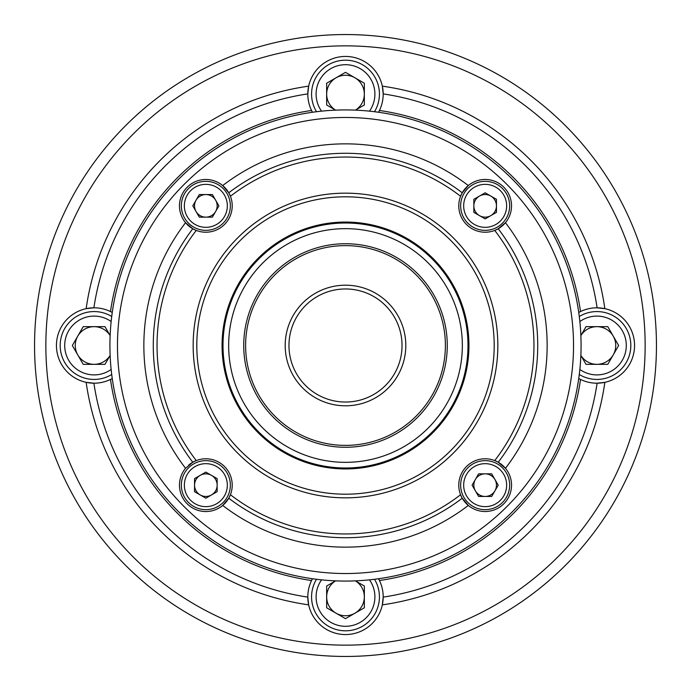 <?xml version="1.0" encoding="UTF-8"?>
<svg xmlns="http://www.w3.org/2000/svg" width="691" height="691" viewBox="0 0 691 691"><rect width="100%" height="100%" fill="white"/><g stroke="black" fill="none" stroke-linecap="round" stroke-linejoin="round"><path stroke-width="1.04" d="M192.78 462.236L185.551 468.291A26.388 26.388 0 0 0 222.709 505.449A26.388 26.388 0 0 0 196.261 460.577L192.78 462.236A192.228 192.228 0 0 1 192.78 228.764L196.261 230.423A188.453 188.453 0 0 0 196.261 460.577A26.388 26.388 0 0 0 188.591 465.198M193.333 461.925L194.473 461.346M462.236 192.78L468.291 185.551A26.388 26.388 0 0 0 460.577 196.261A188.453 188.453 0 0 0 230.423 196.261A26.388 26.388 0 0 0 179.461 205.849A26.388 26.388 0 0 0 196.261 230.423A26.388 26.388 0 0 0 230.423 196.261L228.764 192.78A192.228 192.228 0 0 1 462.236 192.78L460.577 196.261A26.388 26.388 0 0 0 494.739 230.423L498.22 228.764A192.228 192.228 0 0 1 498.22 462.236L494.739 460.577A26.388 26.388 0 0 0 460.577 494.739L462.236 498.22A192.228 192.228 0 0 1 228.764 498.22L222.709 505.449A201.642 201.642 0 0 0 468.291 505.449L462.236 498.22M498.22 462.236L505.449 468.291A26.388 26.388 0 0 0 494.739 460.577A188.453 188.453 0 0 0 494.739 230.423A26.388 26.388 0 0 0 496.363 181.958A26.388 26.388 0 0 0 468.291 185.551A201.642 201.642 0 0 0 222.709 185.551L228.764 192.78M229.075 193.333L229.654 194.473M461.346 194.473L461.908 193.368M496.527 461.346L497.632 461.908M228.764 498.22L230.423 494.739A188.453 188.453 0 0 0 460.577 494.739A26.388 26.388 0 0 0 511.539 485.151A26.388 26.388 0 0 0 505.449 468.291A201.642 201.642 0 0 0 505.449 222.709L498.22 228.764M581.071 345.5A235.571 235.571 0 0 1 345.5 581.071A235.571 235.571 0 0 1 109.929 345.5A235.571 235.571 0 0 1 345.5 109.929A235.571 235.571 0 0 1 581.071 345.5A235.571 235.571 0 0 0 345.5 109.929A235.571 235.571 0 0 0 109.929 345.5M468.939 345.5A123.439 123.439 0 0 0 345.5 222.061A123.439 123.439 0 0 0 222.061 345.5A123.439 123.439 0 0 0 345.5 468.939A123.439 123.439 0 0 0 468.939 345.5M461.925 497.667L461.346 496.527M229.654 496.527L229.092 497.632M497.667 229.075L496.527 229.654M194.473 229.654L193.368 229.092M192.78 228.764L185.551 222.709A201.642 201.642 0 0 0 185.551 468.291M243.733 345.5A101.767 101.767 0 0 1 345.5 243.733A101.767 101.767 0 0 1 447.267 345.5A101.767 101.767 0 0 1 345.5 447.267A101.767 101.767 0 0 1 243.733 345.5M445.384 345.5A99.884 99.884 0 0 0 345.5 245.616A99.884 99.884 0 0 0 245.616 345.5A99.884 99.884 0 0 0 345.5 445.384A99.884 99.884 0 0 0 445.384 345.5M285.193 345.5A60.307 60.307 0 0 1 345.5 285.193A60.307 60.307 0 0 1 405.807 345.5A60.307 60.307 0 0 1 345.5 405.807A60.307 60.307 0 0 1 285.193 345.5M402.032 345.5A56.532 56.532 0 0 0 345.5 288.968A56.532 56.532 0 0 0 288.968 345.5A56.532 56.532 0 0 0 345.5 402.032A56.532 56.532 0 0 0 402.032 345.5M223.003 345.5A122.497 122.497 0 0 1 345.5 223.003A122.497 122.497 0 0 1 467.997 345.5A122.497 122.497 0 0 1 345.5 467.997A122.497 122.497 0 0 1 223.003 345.5M462.339 345.5A116.839 116.839 0 0 0 345.5 228.661A116.839 116.839 0 0 0 228.661 345.5A116.839 116.839 0 0 0 345.5 462.339A116.839 116.839 0 0 0 462.339 345.5M86.15 308.661A37.694 37.694 0 0 0 86.15 382.339L93.89 383.194A37.694 37.694 0 0 0 110.482 379.445L112.262 378.53A37.694 37.694 0 0 1 110.482 379.445A237.454 237.454 0 0 0 311.555 580.518A37.694 37.694 0 0 0 307.806 597.11L308.661 604.85A261.949 261.949 0 0 1 86.15 382.339A37.694 37.694 0 0 0 93.89 383.194A254.418 254.418 0 0 0 307.806 597.11A37.694 37.694 0 0 0 382.339 604.85L383.194 597.11A37.694 37.694 0 0 0 379.445 580.518L378.53 578.738A37.694 37.694 0 0 1 379.445 580.518A237.454 237.454 0 0 0 580.518 379.445A37.694 37.694 0 0 0 597.11 383.194L604.85 382.339A261.949 261.949 0 0 1 382.339 604.85A37.694 37.694 0 0 0 383.194 597.11A254.418 254.418 0 0 0 597.11 383.194A37.694 37.694 0 0 0 604.85 308.661L597.11 307.806A37.694 37.694 0 0 0 580.518 311.555L578.738 312.47A37.694 37.694 0 0 1 580.518 311.555A237.454 237.454 0 0 0 379.445 110.482A37.694 37.694 0 0 0 383.194 93.89L382.339 86.15A37.694 37.694 0 0 0 308.661 86.15L307.806 93.89A37.694 37.694 0 0 0 311.555 110.482L312.47 112.262A37.694 37.694 0 0 1 311.555 110.482A237.454 237.454 0 0 0 110.482 311.555A37.694 37.694 0 0 0 93.89 307.806L86.15 308.661A261.949 261.949 0 0 1 308.661 86.15A37.694 37.694 0 0 0 307.806 93.89A254.418 254.418 0 0 0 93.89 307.806A37.694 37.694 0 0 0 86.15 308.661M112.262 312.47L110.482 311.555A37.694 37.694 0 0 1 112.262 312.47M383.194 93.89A37.694 37.694 0 0 0 382.339 86.15A261.949 261.949 0 0 1 604.85 308.661A37.694 37.694 0 0 0 597.11 307.806A254.418 254.418 0 0 0 383.194 93.89M312.47 578.738L311.555 580.518A37.694 37.694 0 0 1 312.47 578.738M45.856 345.5A299.644 299.644 0 0 0 345.5 645.144A299.644 299.644 0 0 0 645.144 345.5A299.644 299.644 0 0 0 345.5 45.856A299.644 299.644 0 0 0 45.856 345.5M656.45 345.5A310.95 310.95 0 0 1 345.5 656.45A310.95 310.95 0 0 1 34.55 345.5A310.95 310.95 0 0 1 345.5 34.55A310.95 310.95 0 0 1 656.45 345.5M378.53 112.262L379.445 110.482A37.694 37.694 0 0 1 378.53 112.262M578.738 378.53L580.518 379.445A37.694 37.694 0 0 1 578.738 378.53M473.845 485.151A11.306 11.306 0 0 1 494.946 479.502A11.306 11.306 0 0 1 485.151 496.458A11.306 11.306 0 0 1 473.845 485.151M463.67 485.151A21.481 21.481 0 0 0 485.151 506.641A21.481 21.481 0 0 0 506.641 485.151A21.481 21.481 0 0 0 485.151 463.67A21.481 21.481 0 0 0 463.67 485.151M509.656 485.151A24.496 24.496 0 0 1 485.151 509.656A24.496 24.496 0 0 1 460.655 485.151A24.496 24.496 0 0 1 485.151 460.655A24.496 24.496 0 0 1 509.656 485.151M491.681 473.845L478.63 473.845L472.1 485.151L478.63 496.458L491.681 496.458L498.211 485.151L491.681 473.845M485.151 217.155A11.306 11.306 0 0 1 479.502 196.054A11.306 11.306 0 0 1 496.458 205.849A11.306 11.306 0 0 1 485.151 217.155M485.151 227.33A21.481 21.481 0 0 0 506.641 205.849A21.481 21.481 0 0 0 485.151 184.359A21.481 21.481 0 0 0 463.67 205.849A21.481 21.481 0 0 0 485.151 227.33M485.151 181.344A24.496 24.496 0 0 1 509.656 205.849A24.496 24.496 0 0 1 485.151 230.345A24.496 24.496 0 0 1 460.655 205.849A24.496 24.496 0 0 1 485.151 181.344M473.845 199.319L473.845 212.37L485.151 218.9L496.458 212.37L496.458 199.319L485.151 192.789L473.845 199.319M217.155 205.849A11.306 11.306 0 0 1 196.054 211.498A11.306 11.306 0 0 1 205.849 194.542A11.306 11.306 0 0 1 217.155 205.849M227.33 205.849A21.481 21.481 0 0 0 205.849 184.359A21.481 21.481 0 0 0 184.359 205.849A21.481 21.481 0 0 0 205.849 227.33A21.481 21.481 0 0 0 227.33 205.849M181.344 205.849A24.496 24.496 0 0 1 205.849 181.344A24.496 24.496 0 0 1 230.345 205.849A24.496 24.496 0 0 1 205.849 230.345A24.496 24.496 0 0 1 181.344 205.849M199.319 217.155L212.37 217.155L218.9 205.849L212.37 194.542L199.319 194.542L192.789 205.849L199.319 217.155M205.849 473.845A11.306 11.306 0 0 1 211.498 494.946A11.306 11.306 0 0 1 194.542 485.151A11.306 11.306 0 0 1 205.849 473.845M205.849 463.67A21.481 21.481 0 0 0 184.359 485.151A21.481 21.481 0 0 0 205.849 506.641A21.481 21.481 0 0 0 227.33 485.151A21.481 21.481 0 0 0 205.849 463.67M205.849 509.656A24.496 24.496 0 0 1 181.344 485.151A24.496 24.496 0 0 1 205.849 460.655A24.496 24.496 0 0 1 230.345 485.151A24.496 24.496 0 0 1 205.849 509.656M217.155 491.681L217.155 478.63L205.849 472.1L194.542 478.63L194.542 491.681L205.849 498.211L217.155 491.681M580.863 335.601A18.847 18.847 0 0 1 615.741 345.5A18.847 18.847 0 0 1 580.863 355.399L586.02 364.347L607.778 364.347L618.661 345.5L607.778 326.653L586.02 326.653L580.863 335.593M579.844 369.452A29.402 29.402 0 0 0 626.296 345.5A29.402 29.402 0 0 0 579.844 321.548M579.274 316.513A33.919 33.919 0 0 1 630.823 345.5A33.919 33.919 0 0 1 579.274 374.487M335.601 110.137A18.847 18.847 0 0 1 345.5 75.259A18.847 18.847 0 0 1 355.399 110.137L364.347 104.98L364.347 83.222L345.5 72.339L326.653 83.222L326.653 104.98L335.593 110.137M369.452 111.156A29.402 29.402 0 0 0 345.5 64.704A29.402 29.402 0 0 0 321.548 111.156M316.513 111.726A33.919 33.919 0 0 1 345.5 60.177A33.919 33.919 0 0 1 374.487 111.726M110.137 355.399A18.847 18.847 0 0 1 75.259 345.5A18.847 18.847 0 0 1 110.137 335.601L104.98 326.653L83.222 326.653L72.339 345.5L83.222 364.347L104.98 364.347L110.137 355.407M111.156 321.548A29.402 29.402 0 0 0 64.704 345.5A29.402 29.402 0 0 0 111.156 369.452M111.726 374.487A33.919 33.919 0 0 1 60.177 345.5A33.919 33.919 0 0 1 111.726 316.513M355.399 580.863A18.847 18.847 0 0 1 345.5 615.741A18.847 18.847 0 0 1 335.601 580.863L326.653 586.02L326.653 607.778L345.5 618.661L364.347 607.778L364.347 586.02L355.407 580.863M321.548 579.844A29.402 29.402 0 0 0 345.5 626.296A29.402 29.402 0 0 0 369.452 579.844M374.487 579.274A33.919 33.919 0 0 1 345.5 630.823A33.919 33.919 0 0 1 316.513 579.274M497.84 345.5A152.34 152.34 0 0 1 345.5 497.84A152.34 152.34 0 0 1 193.16 345.5A152.34 152.34 0 0 1 345.5 193.16A152.34 152.34 0 0 1 497.84 345.5M196.805 345.5A148.695 148.695 0 0 0 345.5 494.195A148.695 148.695 0 0 0 494.195 345.5A148.695 148.695 0 0 0 345.5 196.805A148.695 148.695 0 0 0 196.805 345.5M117.47 345.5A228.03 228.03 0 0 0 345.5 573.53A228.03 228.03 0 0 0 573.53 345.5A228.03 228.03 0 0 0 345.5 117.47A228.03 228.03 0 0 0 117.47 345.5"/></g></svg>
